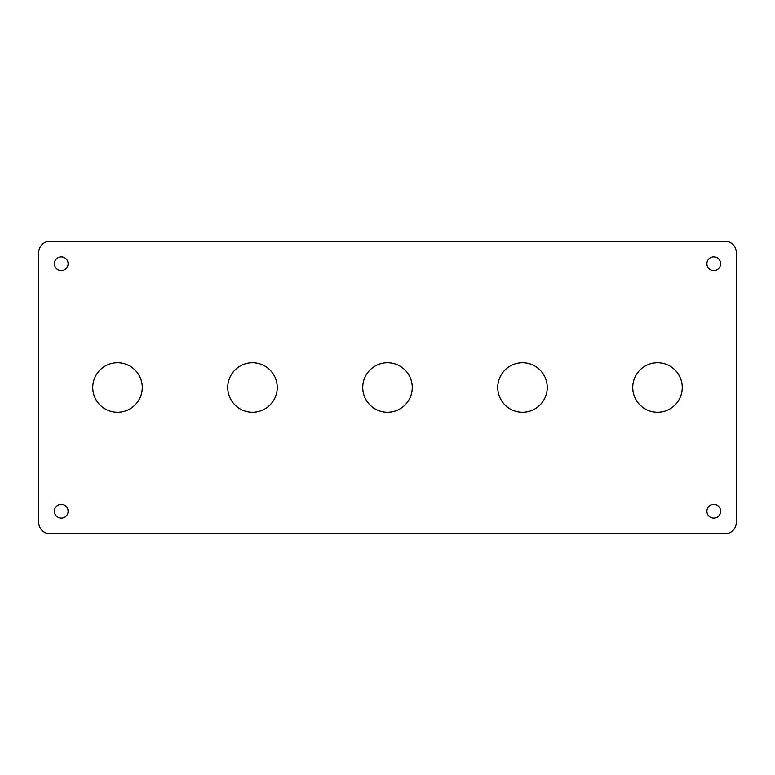 <?xml version="1.0" encoding="UTF-8"?>
<svg xmlns="http://www.w3.org/2000/svg" width="775" height="775" viewBox="0 0 775 775"><rect width="100%" height="100%" fill="white"/><g stroke="black" fill="none" stroke-linecap="round" stroke-linejoin="round"><path stroke-width="1.16" d="M720.614 511.248A6.859 6.859 0 0 1 713.746 518.117A6.859 6.859 0 0 1 706.887 511.248A6.859 6.859 0 0 1 713.746 504.389A6.859 6.859 0 0 1 720.614 511.248M68.113 511.248A6.859 6.859 0 0 1 61.254 518.117A6.859 6.859 0 0 1 54.386 511.248A6.859 6.859 0 0 1 61.254 504.389A6.859 6.859 0 0 1 68.113 511.248M68.113 263.752A6.859 6.859 0 0 1 61.254 270.611A6.859 6.859 0 0 1 54.386 263.752A6.859 6.859 0 0 1 61.254 256.883A6.859 6.859 0 0 1 68.113 263.752M720.614 263.752A6.859 6.859 0 0 1 713.746 270.611A6.859 6.859 0 0 1 706.887 263.752A6.859 6.859 0 0 1 713.746 256.883A6.859 6.859 0 0 1 720.614 263.752M92.748 387.5A24.752 24.752 0 0 0 117.5 412.252A24.752 24.752 0 0 0 142.251 387.5A24.752 24.752 0 0 0 117.5 362.748A24.752 24.752 0 0 0 92.748 387.5M227.753 387.5A24.752 24.752 0 0 0 252.505 412.252A24.752 24.752 0 0 0 277.247 387.5A24.752 24.752 0 0 0 252.505 362.748A24.752 24.752 0 0 0 227.753 387.5M632.749 387.5A24.752 24.752 0 0 0 657.5 412.252A24.752 24.752 0 0 0 682.252 387.5A24.752 24.752 0 0 0 657.5 362.748A24.752 24.752 0 0 0 632.749 387.5M497.753 387.5A24.752 24.752 0 0 0 522.495 412.252A24.752 24.752 0 0 0 547.247 387.5A24.752 24.752 0 0 0 522.495 362.748A24.752 24.752 0 0 0 497.753 387.5M362.748 387.5A24.752 24.752 0 0 0 387.5 412.252A24.752 24.752 0 0 0 412.252 387.5A24.752 24.752 0 0 0 387.5 362.748A24.752 24.752 0 0 0 362.748 387.5M38.75 252.505L38.75 522.495A11.247 11.247 0 0 0 49.997 533.752L725.003 533.752A11.247 11.247 0 0 0 736.25 522.495L736.25 252.505A11.247 11.247 0 0 0 725.003 241.248L49.997 241.248A11.247 11.247 0 0 0 38.75 252.505"/></g></svg>

